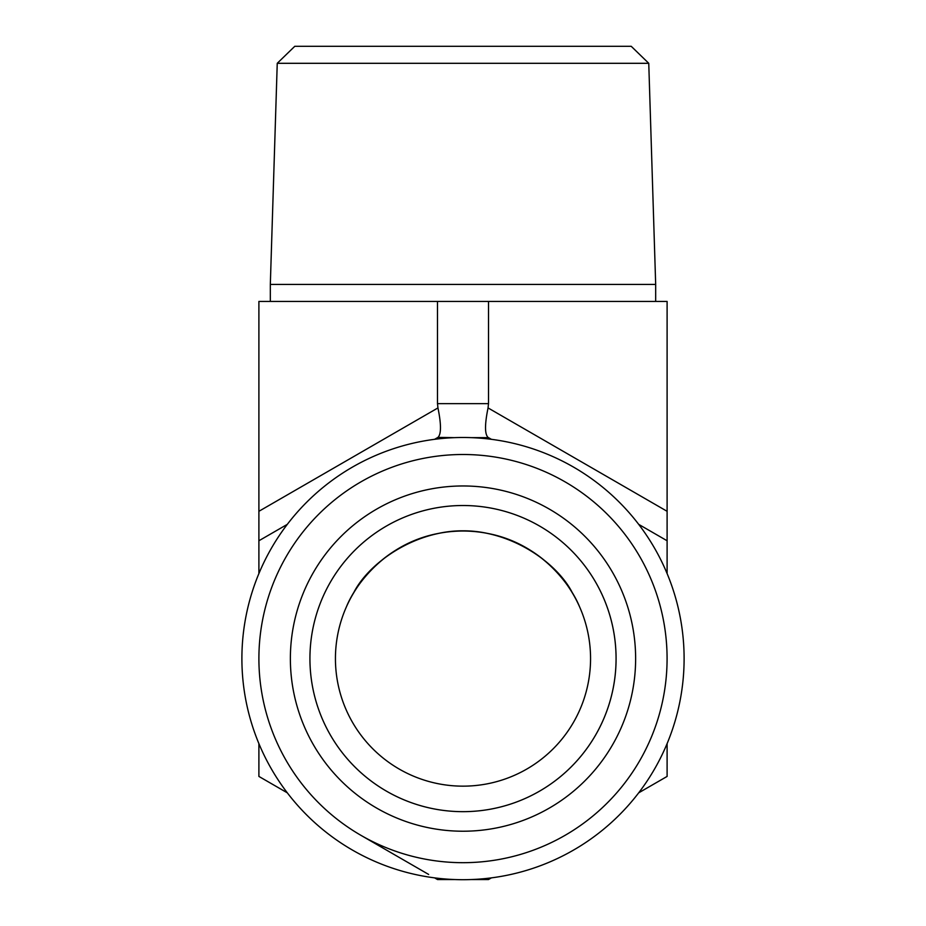 <?xml version="1.0" encoding="UTF-8"?>
<svg xmlns="http://www.w3.org/2000/svg" width="926" height="926" viewBox="0 0 926 926"><rect width="100%" height="100%" fill="white"/><g stroke="black" fill="none" stroke-linecap="round" stroke-linejoin="round"><path stroke-width="1.39" d="M648.756 63.304L631.219 46.3L294.781 46.3L277.244 63.304L648.756 63.304L655.677 284.409L270.323 284.409L270.323 301.425M579.502 606.634C570.208 583.75 539.684 543.064 487.238 533.353C426.666 520.238 369.416 560.427 353.338 593.427M346.498 606.634C355.792 583.75 386.316 543.064 438.762 533.353C499.334 520.238 556.584 560.427 572.662 593.427M638.697 524.359L667.102 540.761L667.102 301.425L258.898 301.425L258.898 540.761L287.303 524.359M616.068 658.594A153.068 153.068 0 0 0 463 505.515A153.068 153.068 0 0 0 309.932 658.594A153.068 153.068 0 0 0 463 811.662A153.068 153.068 0 0 0 616.068 658.594M635.63 658.594A172.63 172.63 0 0 1 463 831.224A172.63 172.63 0 0 1 290.37 658.594A172.63 172.63 0 0 1 463 485.965A172.63 172.63 0 0 1 635.63 658.594M258.898 658.594A204.102 204.102 0 0 1 565.045 481.844A204.102 204.102 0 0 1 565.045 835.345A204.102 204.102 0 0 1 258.898 658.594M241.894 658.594A221.106 221.106 0 0 0 463 879.7A221.106 221.106 0 0 0 684.106 658.594A221.106 221.106 0 0 0 463 437.489A221.106 221.106 0 0 0 241.894 658.594M309.932 658.594A153.068 153.068 0 0 0 539.534 791.163A153.068 153.068 0 0 0 539.534 526.026A153.068 153.068 0 0 0 309.932 658.594M590.557 658.594A127.556 127.556 0 0 0 399.222 548.123A127.556 127.556 0 0 0 399.222 769.066A127.556 127.556 0 0 0 590.557 658.594M428.645 874.433L360.955 835.345M434.595 439.318L437.952 437.385L454.492 437.651M258.898 573.553L258.898 540.761M287.303 792.83L258.898 776.428L258.898 743.636M471.508 437.651L488.511 437.651L491.405 439.318M488.048 437.385L488.048 437.385C484.692 434.213 484.692 424.397 488.048 407.926L488.511 403.632L437.489 403.632L437.952 407.926C441.308 424.397 441.308 434.213 437.952 437.385M454.492 879.538L437.489 879.538L434.595 877.871M667.102 540.761L667.102 573.553M667.102 743.636L667.102 776.428L638.697 792.83M491.405 877.871L488.511 879.538L471.508 879.538M437.489 301.425L437.489 403.632M488.511 301.425L488.511 403.632M667.102 511.302L488.048 407.926M437.952 407.926L258.898 511.302M277.244 63.304L270.323 284.409M655.677 284.409L655.677 301.425"/></g></svg>
